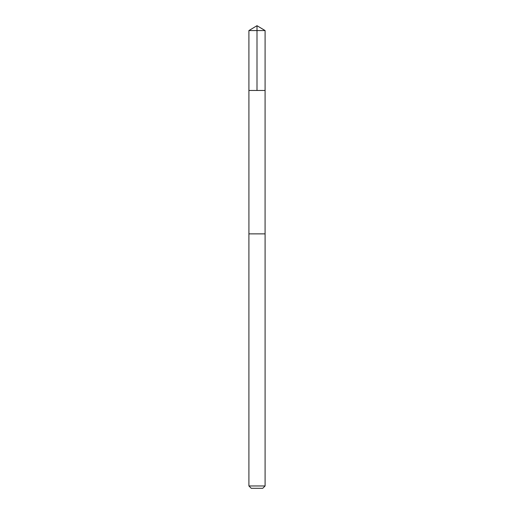 <?xml version="1.0" encoding="UTF-8"?>
<svg xmlns="http://www.w3.org/2000/svg" width="514" height="514" viewBox="0 0 514 514"><rect width="100%" height="100%" fill="white"/><g stroke="black" fill="none" stroke-linecap="round" stroke-linejoin="round"><path stroke-width="0.77" d="M248.911 90.464L265.089 90.464L265.096 30.564L248.904 30.564L248.911 90.464L265.089 90.464L265.083 233.87L248.917 233.87L248.911 90.464M250.883 233.87L248.904 233.87L248.904 485.961L265.096 485.961L265.096 233.87L250.883 233.87M265.096 485.961L262.757 488.3L251.243 488.3L248.904 485.961M257 90.464L257 25.7L248.904 30.564M257 25.7L265.096 30.564"/></g></svg>
